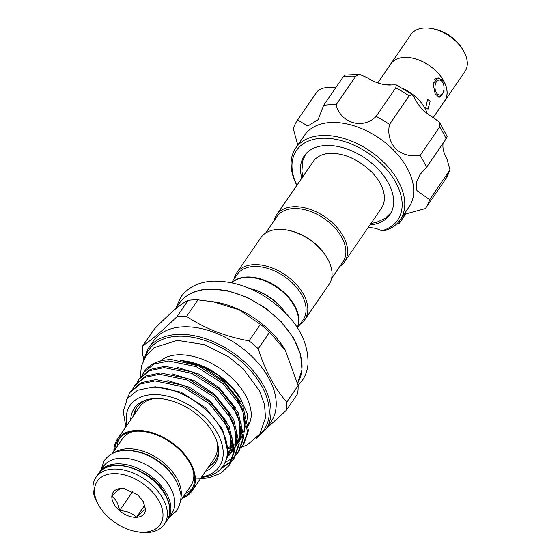 <?xml version="1.0" encoding="UTF-8"?>
<svg xmlns="http://www.w3.org/2000/svg" width="560" height="560" viewBox="0 0 560 560"><rect width="100%" height="100%" fill="white"/><g stroke="black" fill="none" stroke-linecap="round" stroke-linejoin="round"><path stroke-width="0.84" d="M98.973 472.99A41.489 25.984 34.5 0 1 99.519 472.143L103.446 466.431A41.489 25.984 34.5 0 1 120.673 458.178A41.489 25.984 34.5 0 1 163.065 477.75A41.489 25.984 34.5 0 1 171.822 513.436L167.895 519.141A41.489 25.984 34.5 0 1 167.3 519.953M99.519 472.143A41.489 25.984 34.5 0 1 116.753 463.883A41.489 25.984 34.5 0 1 159.138 483.455A41.489 25.984 34.5 0 1 167.895 519.141M443.128 92.337A7.511 4.515 87.4 0 0 442.834 82.712A7.511 4.515 87.4 0 0 442.673 82.432A7.511 4.515 87.4 0 0 436.359 81.907A7.511 4.515 87.4 0 0 436.198 92.365A7.511 4.515 87.4 0 0 443.128 92.337L442.505 93.66A9.471 5.691 -92.6 0 1 438.382 97.076A9.471 5.691 -92.6 0 1 437.969 97.069M390.096 64.995A32.732 20.503 34.5 0 1 390.775 63.896A32.732 20.503 34.5 0 1 404.369 57.379A32.732 20.503 34.5 0 1 437.815 72.821A32.732 20.503 34.5 0 1 444.724 100.975A32.732 20.503 34.5 0 1 443.933 102.011M390.775 63.896L410.97 34.517A32.732 20.503 34.5 0 1 424.564 28A32.732 20.503 34.5 0 1 458.01 43.442A32.732 20.503 34.5 0 1 464.919 71.596L444.724 100.975M391.125 84.98A32.669 20.461 -145.5 0 0 385.644 84.714A32.669 20.461 -145.5 0 0 385.217 84.735M377.776 82.922L390.831 63.931A32.669 20.461 34.5 0 1 404.397 57.428A32.669 20.461 34.5 0 1 443.842 81.242L444.038 91.581L439.229 97.363L435.183 93.835L433.055 83.58L438.333 77.784L443.842 81.242A32.669 20.461 34.5 0 1 444.668 100.94L433.23 117.579M430.136 101.178L428.015 109.228L425.81 107.478L427.567 99.442L430.136 101.178M369.95 224.917A51.94 32.529 -145.5 0 0 389.865 214.69A51.94 32.529 -145.5 0 0 377.265 168.301A51.94 32.529 -145.5 0 0 304.262 155.841A51.94 32.529 -145.5 0 0 301.847 178.101M367.843 227.99A19.6 12.278 -145.5 0 1 381.682 230.818A61.411 38.465 -145.5 0 0 382.774 165.207A61.411 38.465 -145.5 0 0 313.894 139.342A61.411 38.465 -145.5 0 0 296.891 185.304M296.828 185.395A63.371 39.69 34.5 0 1 295.701 148.106A63.371 39.69 34.5 0 1 384.776 163.303A63.371 39.69 34.5 0 1 400.155 219.905A63.371 39.69 34.5 0 1 385.854 230.335L381.682 230.818M400.155 219.905L409.101 206.892A63.371 39.69 -145.5 0 0 393.729 150.29A63.371 39.69 -145.5 0 0 304.654 135.093L295.701 148.106M403.9 214.459L425.376 208.586A77.749 48.692 -145.5 0 0 425.558 208.32A77.749 48.692 -145.5 0 0 429.688 199.717L416.899 190.589L416.171 182.917L419.888 174.685L426.468 167.44A77.749 48.692 -145.5 0 0 420.077 155.47C410.62 156.926 402.423 154.679 395.493 148.729C389.62 141.687 387.618 133.595 389.494 124.446A77.749 48.692 -145.5 0 0 376.145 116.382C363.111 129.759 340.718 123.361 336.112 104.783A77.749 48.692 -145.5 0 0 323.631 105.357L318.038 119.756L307.811 125.986L297.598 119.98A77.749 48.692 -145.5 0 0 297.416 120.239A77.749 48.692 -145.5 0 0 293.293 128.842L297.808 145.047M339.885 266.35A41.321 25.879 -145.5 0 0 344.617 261.772A41.321 25.879 -145.5 0 0 335.895 226.226A41.321 25.879 -145.5 0 0 293.678 206.731A41.321 25.879 -145.5 0 0 276.514 214.956L313.236 161.525A41.321 25.879 34.5 0 1 328.664 153.426A41.321 25.879 34.5 0 1 330.4 153.3M331.618 278.376L342.965 261.87A40.019 25.06 -145.5 0 0 334.516 227.451A40.019 25.06 -145.5 0 0 293.629 208.572A40.019 25.06 -145.5 0 0 277.011 216.531L265.664 233.037M276.514 214.956A41.321 25.879 -145.5 0 0 273.931 221.011M231.812 282.744A40.019 25.06 34.5 0 1 246.603 276.983A40.019 25.06 34.5 0 1 285.957 294.266A40.019 25.06 34.5 0 1 297.339 327.782M231.539 282.681L237.195 274.456A40.019 25.06 34.5 0 1 253.813 266.49A40.019 25.06 34.5 0 1 294.7 285.369A40.019 25.06 34.5 0 1 303.149 319.788L297.493 328.02M234.115 278.936A41.321 25.879 34.5 0 1 236.698 272.874A41.321 25.879 34.5 0 1 253.862 264.649A41.321 25.879 34.5 0 1 296.079 284.144A41.321 25.879 34.5 0 1 304.801 319.69A41.321 25.879 34.5 0 1 300.069 324.275M236.698 272.874L260.932 237.615A41.321 25.879 34.5 0 1 278.096 229.397A41.321 25.879 34.5 0 1 286.489 229.95A41.321 25.879 34.5 0 1 327.04 257.831A41.321 25.879 34.5 0 1 329.035 284.438L304.801 319.69M286.489 229.95L287.336 230.097A40.019 25.06 34.5 0 1 326.606 257.089L327.04 257.831M243.929 430.017A54.845 34.349 -145.5 0 0 244.377 429.674M265.804 429.471L270.998 421.918A71.379 44.702 -145.5 0 0 255.934 360.521A71.379 44.702 -145.5 0 0 183.008 326.851A71.379 44.702 -145.5 0 0 153.363 341.054L148.169 348.607A71.379 44.702 34.5 0 1 177.814 334.404A71.379 44.702 34.5 0 1 250.74 368.074A71.379 44.702 34.5 0 1 265.804 429.471L256.41 438.228M143.78 358.533L142.289 354.06A80.521 50.435 34.5 0 1 142.842 345.744C151.438 340.053 162.764 330.421 176.82 316.855A80.521 50.435 34.5 0 1 181.601 316.456A80.521 50.435 34.5 0 1 186.564 316.407C204.61 328.412 225.435 336.567 249.046 340.886A80.521 50.435 34.5 0 1 258.237 348.754C265.076 370.447 274.575 388.241 286.734 402.129A80.521 50.435 34.5 0 1 286.181 410.438L266.616 428.302M286.181 410.438L297.556 393.897A80.521 50.435 -145.5 0 0 298.109 385.581L285.292 350.147A71.379 44.702 -145.5 0 0 215.25 302.001L197.939 299.866A80.521 50.435 -145.5 0 0 192.969 299.908A80.521 50.435 -145.5 0 0 188.195 300.307C181.503 303.219 170.177 312.851 154.217 329.203L142.842 345.744M285.733 350.889L269.612 332.213A80.521 50.435 -145.5 0 0 260.414 324.345L239.127 309.834L212.534 301.539M285.523 313.082A41.321 25.879 -145.5 0 0 249.774 288.505M285.698 313.264A40.019 25.06 -145.5 0 0 249.543 288.407M297.269 327.684A40.019 25.06 -145.5 0 0 293.713 304.941A40.019 25.06 -145.5 0 0 254.443 277.942A40.019 25.06 -145.5 0 0 246.316 277.403A40.019 25.06 -145.5 0 0 231.931 282.765M254.653 277.977A39.361 24.654 34.5 0 1 254.863 278.012A39.361 24.654 34.5 0 1 293.496 304.57A39.361 24.654 34.5 0 1 293.601 304.752M160.482 361.018A54.845 34.349 34.5 0 1 161.966 359.814C165.781 356.881 171.129 355.208 178.003 354.795C191.681 354.382 205.968 359.121 220.857 368.991C234.178 378.434 243.348 389.151 248.353 401.135C251.3 408.814 251.979 415.303 250.404 420.609A54.845 34.349 34.5 0 1 248.542 425.201M205.555 471.275A49 30.688 -145.5 0 0 218.512 448.91A49 30.688 -145.5 0 0 154.644 398.538A49 30.688 -145.5 0 0 146.965 399.728A49 30.688 -145.5 0 0 130.718 419.832M148.008 399.455A47.467 29.729 -145.5 0 0 136.731 407.456A47.467 29.729 -145.5 0 0 133.525 415.751M248.5 425.845L247.093 413.231L240.303 398.23A54.845 34.349 -145.5 0 0 186.473 361.228L180.495 360.43M241.297 399.917L230.923 386.323L217.203 374.591L201.474 365.855L185.409 361.046M240.842 448.077L243.761 444.185L248.444 430.563L242.837 406.147L224.056 382.34L198.471 365.89L171.759 359.611A61.544 38.549 -145.5 0 0 169.645 359.66A61.544 38.549 -145.5 0 0 144.081 371.91L142.058 375.263M242.837 445.529L247.52 431.907L241.913 407.491L223.132 383.684L196.315 366.709L168.749 360.962L154.028 364.063L143.696 372.47M139.111 379.134L140.035 377.79L150.374 369.383L165.088 366.282L192.654 372.029L219.471 389.004L238.252 412.811L243.866 437.227L239.183 450.849L238.259 452.193L242.942 438.564L237.335 414.155L218.554 390.348L191.737 373.366L164.171 367.626L149.45 370.72L139.111 379.134L137.473 381.927M238.707 451.514L236.628 453.999M225.211 462.35L232.624 458.136M233.289 457.604L235.704 455.343M236.264 454.741L238.259 452.193M134.533 385.798L135.457 384.454L145.789 376.047L160.51 372.946L188.076 378.693L214.893 395.668L233.674 419.475L239.288 443.891L234.598 457.513L233.681 458.857L238.364 445.228L232.75 420.819L213.969 397.005L187.152 380.03L159.586 374.29L144.872 377.384L134.533 385.798L132.895 388.591M234.129 458.178L232.05 460.663M231.469 461.258L222.026 467.474M220.668 468.993L231.126 462.007M231.686 461.398L233.681 458.857M200.641 478.429A61.544 38.549 -145.5 0 0 203.119 478.373A61.544 38.549 -145.5 0 0 209.335 477.673L220.794 473.298L229.096 465.514L233.779 451.892L228.172 427.483L209.391 403.669L182.574 386.694L155.008 380.954L140.287 384.048L129.955 392.462L130.879 391.118L141.211 382.704L155.932 379.61L183.498 385.35L210.315 402.332L229.096 426.139L234.703 450.548L230.02 464.177L229.096 465.521M129.955 392.462L126.637 399.742M201.656 476.945A54.096 33.88 -145.5 0 0 216.517 431.662A54.096 33.88 -145.5 0 0 152.565 394.639A54.096 33.88 -145.5 0 0 126.819 425.502M125.86 426.909L123.214 411.537L127.26 398.769L137.536 390.264L152.74 387.1C175.651 386.232 206.668 404.292 219.884 426.825C234.038 449.197 227.892 472.507 205.905 476.777L201.264 477.519M195.125 478.093L202.706 478.317L209.335 477.673M134.477 414.365A47.467 29.729 34.5 0 1 137.228 406.77M192.871 487.424A44.1 27.622 34.5 0 1 185.479 493.563M98.189 504.301A38.22 23.94 -145.5 0 0 99.071 505.862A38.22 23.94 -145.5 0 0 136.577 531.643A38.22 23.94 -145.5 0 0 159.243 501.508A38.22 23.94 -145.5 0 0 113.092 473.648A38.22 23.94 -145.5 0 0 98.189 504.301M99.071 505.862L97.979 504.014A41.489 25.984 34.5 0 1 97.027 502.32A41.489 25.984 34.5 0 1 95.97 477.302A41.489 25.984 34.5 0 1 128.926 471.422A41.489 25.984 34.5 0 1 163.296 499.289A41.489 25.984 34.5 0 1 164.346 524.307A41.489 25.984 34.5 0 1 138.691 532L136.577 531.643M193.662 472.731A41.489 25.984 34.5 0 1 190.785 485.842L180.635 500.612M183.169 496.923A44.429 27.825 -145.5 0 0 191.233 490.385A44.429 27.825 -145.5 0 0 181.853 452.172A44.429 27.825 -145.5 0 0 136.465 431.214A44.429 27.825 -145.5 0 0 118.006 440.055A44.429 27.825 -145.5 0 0 114.793 449.918M182.259 498.246A45.409 28.441 -145.5 0 0 192.038 490.945A45.409 28.441 -145.5 0 0 182.455 451.885A45.409 28.441 -145.5 0 0 136.059 430.465A45.409 28.441 -145.5 0 0 117.201 439.495A45.409 28.441 -145.5 0 0 113.883 451.241M117.201 439.495L139.384 407.225A45.409 28.441 34.5 0 1 154.658 398.538M328.664 153.426C343.28 152.684 357.539 158.795 371.427 171.766C377.615 178.171 381.605 184.597 383.383 191.037A41.321 25.879 34.5 0 1 381.346 208.341L344.617 261.772M216.86 441.294A45.409 28.441 34.5 0 1 214.221 458.675L192.038 490.945M215.425 460.523A47.467 29.729 34.5 0 1 209.314 465.808M142.653 500.346L145.614 509.523L143.136 501.088L137.907 495.089L124.201 488.621L121.009 488.467C115.43 488.922 112.371 491.526 111.818 496.279C111.72 501.214 114.296 506.03 119.525 510.72C125.006 515.193 130.641 517.405 136.423 517.342C142.002 516.887 145.068 514.276 145.614 509.523C143.997 510.027 140.931 512.638 136.423 517.342C132.237 513.03 126.602 510.825 119.525 510.72C118.398 503.804 115.829 498.995 111.818 496.279C116.326 491.575 119.385 488.971 121.009 488.467L124.488 488.663M112.259 453.607L122.409 438.837A41.489 25.984 34.5 0 1 133.623 431.459M144.704 505.295L136.423 517.342M132.72 491.519L119.525 510.72M117.103 446.558A44.1 27.622 34.5 0 1 120.19 437.458M208.362 467.201A47.467 29.729 -145.5 0 0 214.963 461.23A47.467 29.729 -145.5 0 0 218.386 447.839M186.564 316.407L197.939 299.866M260.414 324.345L249.046 340.886M258.237 348.754L269.612 332.213M298.109 385.581L286.734 402.129M188.195 300.307L176.82 316.855M399.287 221.088A32.011 20.048 -145.5 0 0 399.35 223.209L406 213.528M426.468 167.44L446.082 138.901A77.749 48.692 -145.5 0 0 439.698 126.931L439.635 122.43L433.909 117.964A32.011 20.048 34.5 0 1 414.911 98.686L412.265 94.542L409.115 95.9A77.749 48.692 -145.5 0 0 395.766 87.843L396.319 84.91L392.07 84.896A32.011 20.048 34.5 0 1 367.206 77.693L359.723 74.473L355.733 76.244A77.749 48.692 -145.5 0 0 343.245 76.811L345.261 75.103L359.723 74.473M420.077 155.47L439.698 126.931M429.688 199.717L449.953 169.813L446.838 158.487A32.011 20.048 34.5 0 1 443.107 143.227M397.159 223.496A77.749 48.692 -145.5 0 0 399.35 223.209M336.308 86.905A32.011 20.048 34.5 0 1 329.672 87.752C324.828 87.227 320.677 88.452 317.219 91.434A77.749 48.692 -145.5 0 0 317.037 91.7A77.749 48.692 -145.5 0 0 316.855 91.959M297.416 120.239L317.247 91.392L297.598 119.98M323.631 105.357L343.245 76.811M336.112 104.783L355.733 76.244M376.145 116.382L395.766 87.843M389.494 124.446L409.115 95.9M439.635 122.43L447.125 136.409L446.082 138.901M427.217 113.512A32.669 20.461 -145.5 0 0 403.067 88.571M433.034 28.798L433.342 28.847A29.4 18.417 34.5 0 1 462.196 48.685L462.357 48.951M434.735 79.541A9.471 5.691 -92.6 0 1 437.514 78.148A9.471 5.691 -92.6 0 1 441.931 81.165L442.673 82.432M259.014 435.204A70.07 43.883 -145.5 0 0 253.169 373.66A70.07 43.883 -145.5 0 0 177.772 336.245A70.07 43.883 -145.5 0 0 145.25 357.007M179.179 303.485C185.556 294.567 195.601 289.73 209.3 288.981L227.626 290.682L246.876 297.185L265.335 307.895L281.337 321.839L293.44 337.764L300.545 354.256L301.987 369.859L297.591 383.18A71.379 44.702 -145.5 0 0 281.015 322.168A71.379 44.702 -145.5 0 0 208.831 289.282A71.379 44.702 -145.5 0 0 179.179 303.485L175.266 309.19M98.364 473.816C109.249 455.049 153.335 469.371 165.802 495.236C170.933 505.232 171.248 513.758 166.74 520.821A41.489 25.984 -145.5 0 0 165.69 495.803A41.489 25.984 -145.5 0 0 131.32 467.936A41.489 25.984 -145.5 0 0 98.364 473.816L95.97 477.302M176.596 481.88A40.18 25.165 -145.5 0 0 175.609 479.906A40.18 25.165 -145.5 0 0 131.194 450.667M114.366 452.627A41.489 25.984 34.5 0 1 177.233 479.017A41.489 25.984 34.5 0 1 180.796 498.295M181.573 360.619L203.546 367.444L223.839 381.115L240.219 401.45M227.85 447.909L227.395 448.056M176.995 367.283L198.961 374.101L219.261 387.779L235.634 408.114M241.122 423.514L241.521 432.005L239.393 440.608M238.469 442.463L234.815 447.468M233.884 448.392L227.479 452.83M172.41 373.947L194.383 380.765L214.683 394.436L231.056 414.771M236.537 430.178L236.943 438.669L234.808 447.265M233.891 449.127L226.94 457.023M167.832 380.611L189.805 387.429L210.105 401.1L226.478 421.435M231.959 436.835L232.365 445.333L225.988 460.432M152.25 387.107L155.806 386.876L181.006 392.182L205.52 407.764L222.677 429.604L227.78 451.997L227.024 456.603M237.972 400.701L243.831 414.323L245.105 426.797L243.936 432.831M243.047 435.225L239.393 441.14M236.957 443.646L235.802 444.619M233.765 446.075L232.176 447.034M230.986 447.657L227.885 449.001M233.394 407.365L239.253 420.987L240.52 433.461L239.358 439.495M238.469 441.882L234.815 447.804M232.379 450.31L231.224 451.276M229.95 452.228L227.591 453.698M228.816 414.029L234.675 427.651L235.942 440.125L234.773 446.159M233.884 448.546L229.67 455.112M227.801 456.974L226.751 457.856M224.231 420.693L230.09 434.315L231.364 446.789L225.792 460.964M444.997 180.047A77.749 48.692 -145.5 0 0 445.179 179.781A77.749 48.692 -145.5 0 0 449.309 171.178M169.008 517.524L176.974 510.552C180.915 502.789 181.951 496.37 180.082 491.288C178.129 483.028 173.516 475.321 166.257 468.167C153.545 456.288 139.706 450.373 124.74 450.436C115.766 450.863 108.948 454.244 104.293 460.586L100.632 470.526M298.088 385.504L302.197 380.632C305.515 375.753 307.461 370.223 308.021 364.042C308.378 345.128 300.545 327.803 284.522 312.067C262.703 291.361 239.008 281.043 213.451 281.113C198.898 281.834 187.992 287.175 180.733 297.136L175.756 308.469M438.382 97.076L438.018 97.09M302.841 176.652L301.91 171.444L302.624 161.077L305.732 153.951M254.863 278.012L254.443 277.942M293.496 304.57L293.713 304.941M140.294 377.419L141.379 366.128L146.083 355.74L154.126 347.662L177.345 340.368L204.491 344.645L228.921 357.014L243.278 368.879L259.553 390.894L264.495 404.481L265.517 417.732L259.784 434.147L247.233 444.878L241.605 447.181M166.74 520.821L164.346 524.307M226.457 458.962L230.727 449.232L230.3 435.645L223.72 419.916M227.052 456.428L229.005 454.657M230.734 452.697L233.849 447.398M234.703 445.004L235.424 441.917L234.78 428.533L228.298 413.252M227.752 452.368L230.391 450.709M231.651 449.75L233.59 447.993M235.312 446.04L238.427 440.734M239.288 438.34L239.974 435.456L238.903 420.126L232.883 406.588M227.843 447.699L231.133 446.32M232.33 445.704L233.653 444.927M236.229 443.093L238.168 441.329M239.897 439.376L243.012 434.07M243.866 431.676L244.559 428.764L243.474 413.413L237.461 399.931M143.36 360.514L148.169 348.607M370.944 223.475L376.523 222.369L385.378 218.225L391.104 212.632M449.953 169.813L445.179 179.781L425.558 208.32M396.319 84.91L412.265 94.542M437.514 78.148L436.569 78.19"/></g></svg>
